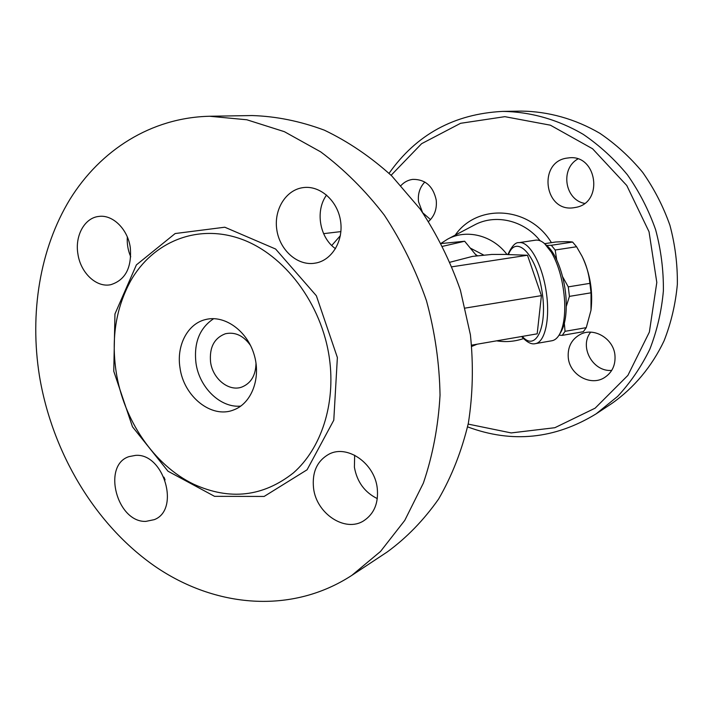 <?xml version="1.0" encoding="UTF-8"?>
<svg xmlns="http://www.w3.org/2000/svg" width="713" height="713" viewBox="0 0 713 713"><rect width="100%" height="100%" fill="white"/><g stroke="black" fill="none" stroke-linecap="round" stroke-linejoin="round"><path stroke-width="1.07" d="M573.609 207.759C543.921 212.412 537.638 161.085 567.664 158.019L568.234 157.947C596.897 153.393 604.223 202.75 575.685 207.412L573.609 207.759M577.851 158.981C560.053 168.812 564.758 199.747 584.526 203.392M468.174 424.101L511.194 432.925L554.857 427.711L595.132 408.166L627.886 375.394L649.365 332.098L656.807 282.455L649.035 231.743L626.78 185.514L592.583 148.776L550.4 125.194L504.857 116.665L460.58 123.304L421.615 143.687L391.116 175.282M568.279 357.757C567.477 347.017 571.568 339.183 580.542 334.272C594.161 327.098 613.536 338.684 614.945 355.172C615.693 365.056 612.182 372.551 604.392 377.649C590.587 386.544 569.732 374.833 568.279 357.757M401.018 185.496C404.307 182.011 408.228 179.97 412.791 179.373C425.34 179.275 433.147 186.164 436.222 200.068C437.087 208.873 434.538 216.003 428.602 221.458M590.667 332.169C578.894 346.661 592.86 372.159 611.727 370.395M424.841 182.029C419.797 187.35 417.684 193.909 418.513 201.708L422.47 212.296M422.934 212.964L430.527 219.577M389.075 173.321C416.356 134.561 454.163 113.92 502.496 111.406C530.098 111.709 557.878 119.463 583.287 134.383C599.678 145.568 614.392 159.052 627.44 174.837C639.285 191.726 648.67 210.014 655.621 229.702C661.013 249.871 663.607 270.263 663.384 290.886C661.548 311.287 657.029 330.734 649.828 349.218C641.219 366.847 630.488 382.569 617.636 396.392L596.166 413.834C554.874 439.092 512.014 443.433 467.603 426.873M596.148 413.843L611.79 403.505C633.821 388.068 651.878 366.616 664.088 340.787C671.111 322.891 675.532 304.086 677.35 284.362C677.6 264.443 675.122 244.746 669.917 225.272C663.206 206.271 654.115 188.624 642.645 172.323C630.007 157.092 615.729 144.079 599.82 133.278C575.141 118.875 548.128 111.388 521.248 111.103L502.478 111.406M507.059 254.568C492.576 235.174 466.454 228.784 447.559 239.176L441.187 243.276M484.011 255.227L470.571 248.222M476.739 255.967L464.653 241.244L441.32 243.534M450.126 262.197L472.496 256.395L491.827 254.434L507.914 254.434M464.653 241.244L442.737 246.306M564.643 301.349C565.24 316.073 563.493 327.151 559.411 334.566C557.299 338.167 554.821 340.226 551.978 340.743L535.427 343.63C545.267 342.285 550.516 317.535 545.98 290.084C541.577 262.616 528.752 240.825 518.993 242.652L535.606 240.165C538.467 239.755 541.47 240.914 544.616 243.668L551.443 252.331C558.939 265.61 563.341 281.956 564.643 301.349M559.411 334.566L561.211 331.456C565.061 324.451 566.71 314.041 566.149 300.226C565.195 278.141 556.63 253.899 547.308 246.047L544.616 243.668M564.34 323.346L565.044 331.322L562.254 335.368L559.054 335.163M562.584 276.68L568.279 286.867L569.429 296.376L566.282 306.43M546.648 245.468L551.301 245.281L555.177 250.013L556.701 259.835M569.429 296.376L591.032 292.811L589.909 283.355C588.822 273.391 586.166 264.3 581.951 256.092L576.576 246.743L572.601 242.055C569.937 241.555 564.304 241.547 555.694 242.001L544.625 243.677M568.279 286.867L589.909 283.355M562.254 335.368L583.35 331.697L586.264 327.65L590.988 310.298L591.032 292.811M581.951 256.092L582.476 257.135C590.159 273.908 593.02 291.465 591.059 309.816L591.024 310.057M555.177 250.013L576.576 246.743M551.301 245.281L572.601 242.055M565.044 331.322L586.264 327.65M471.667 345.145L537.183 333.836L541.408 295.637L527.486 255.245L507.861 254.577C511.791 246.128 515.508 242.153 518.993 242.652M465.322 308.069L541.408 295.637M477.14 344.201L471.801 346.393M452.042 266.796L527.486 255.245M326.581 195.041C315.03 210.7 319.558 237.625 335.502 248.685M354.655 455.215L354.406 467.247C357.017 481.872 364.655 492.335 377.311 498.619M163.972 477.175L165.077 479.911M127.333 236.983C126.861 243.855 127.992 250.459 130.737 256.805M313.515 263.382C296.456 265.281 279.478 249.425 276.769 229.497C273.801 209.604 285.806 189.961 302.927 187.644L303.702 187.546C320.19 185.523 337.285 200.585 340.457 220.353C343.844 240.076 332.57 259.603 316.394 262.928L313.515 263.382M313.551 488.155C311.929 472.14 317.116 460.794 329.085 454.11C347.284 444.368 374.539 463.156 377.23 488.048C378.701 502.941 374.2 513.859 363.719 520.793C345.145 532.816 316.331 513.592 313.551 488.155M135.568 455.375C163.901 452.987 180.434 509.822 154.293 519.643L145.835 521.39C116.861 522.54 101.879 465.188 128.991 456.623L135.568 455.375M130.292 247.536C131.896 267.723 125.372 280.111 110.729 284.701C96.389 287.838 80.551 272.821 77.913 253.988C74.74 235.816 84.589 217.759 98.866 216.431C112.69 214.381 127.77 229.131 130.292 247.536M209.604 116.255L252.09 115.551C276.083 116.281 300.164 121.157 324.326 130.158C348.158 141.548 370.626 156.789 391.749 175.906L420.198 209.087C436.846 234.087 450.251 261.11 460.402 290.164L470.411 334.807C473.548 365.065 472.862 394.539 468.352 423.228C461.73 450.937 451.801 476.213 438.584 499.073C423.736 520.16 406.633 537.789 387.248 551.951L351.803 575.391L380.537 551.434L404.761 520.41L423.344 483.164C432.702 455.652 438.272 426.321 440.037 395.198C439.493 363.55 434.966 332.044 426.454 300.681C415.75 269.995 401.677 241.449 384.245 215.032C365.19 190.353 344.022 169.302 320.743 151.896L284.362 131.673L246.85 119.775L209.604 116.255C151.049 117.6 100.399 150.167 69.936 199.337C39.75 248.935 29.5 313.283 39.42 375.804C52.111 452.461 95.043 524.777 155.131 566.443C215.174 607.583 291.43 614.677 351.803 575.391M116.112 371.633C123.402 419.93 154.07 465.241 193.722 484.234C229.818 500.633 263.061 496.836 293.471 472.844C321.144 448.584 335.761 404.218 329.451 358.603C321.911 303.863 284.309 254.193 240.629 238.855C196.877 223.401 152.698 242.037 130.72 280.797C116.023 307.695 111.148 337.98 116.112 371.633M179.988 367.739C183.633 396.392 211.449 418.896 233.499 409.984C251.734 403.496 261.439 377.783 253.971 354.103C246.743 330.342 224.212 314.611 205.496 319.567C187.564 323.764 176.334 345.555 179.988 367.739M213.704 318.658C199.631 327.989 193.713 342.757 195.959 362.953C199.194 387.426 220.442 408.201 240.789 406.098M250.584 345.564C243.543 335.636 235.147 331.697 225.406 333.746C214.221 338.033 209.274 347.463 210.567 362.035C212.661 378.835 228.926 391.981 241.903 387.034C251.11 383.22 255.807 375.225 256.003 363.051M455.224 235.13C477.122 203.258 529.411 205.923 551.407 242.652M523.467 338.595C514.724 341.563 505.767 342.311 496.596 340.841M540.115 240.771C523.779 220.059 495.08 213.65 474.27 225.085L447.55 239.185M508.405 254.684C515.847 234.167 535.695 253.302 541.755 289.772C548.137 326.189 535.98 352.409 522.299 336.411M337.374 357.525L316.367 295.761L275.619 249.033L224.8 227.215L175.148 233.543L136.379 264.915L114.953 313.97L113.768 371.25L132.493 426.811L167.992 471.222L214.551 496.337L264.14 496.444L307.08 469.787L333.782 420.207L337.374 357.525M340.359 235.682L331.741 245.495M477.585 255.878L475.491 254.354M591.059 309.816L590.988 310.298M521.631 336.527C526.88 342.311 531.479 344.682 535.427 343.63M193.722 484.234L191.387 483.066M323.604 233.65L340.912 231.6"/></g></svg>
